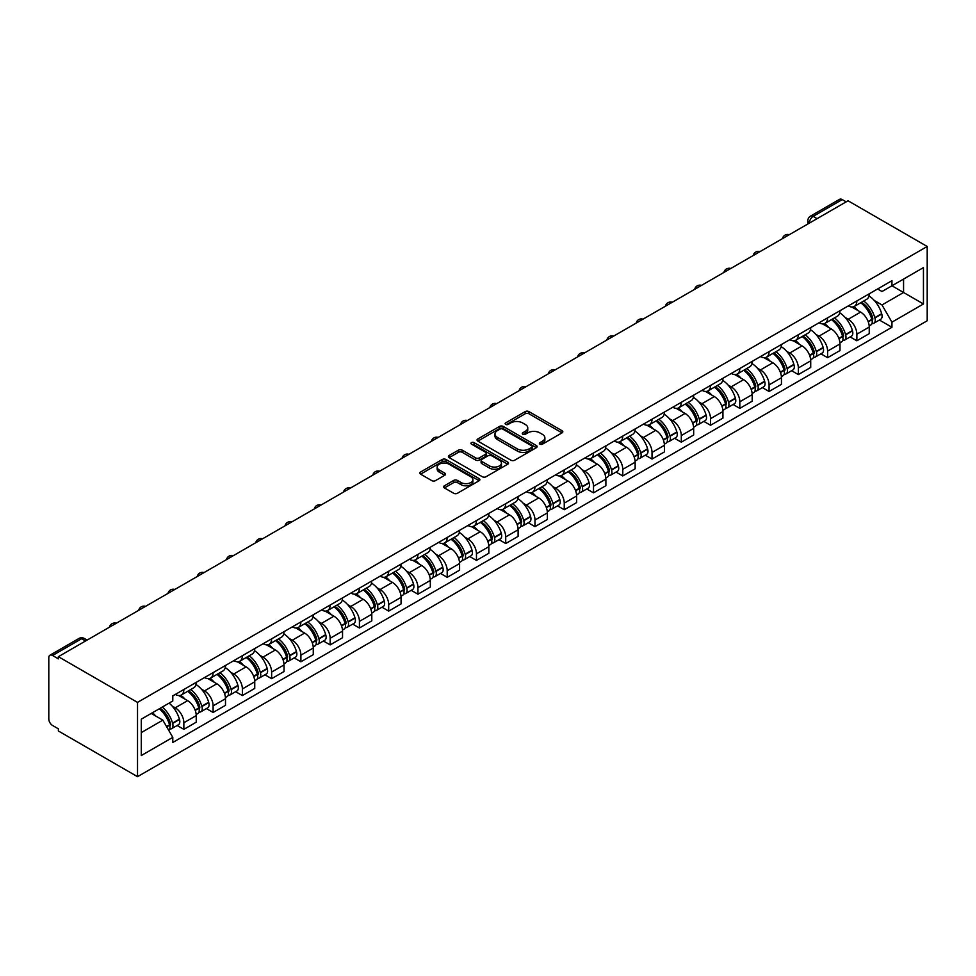<?xml version="1.0" encoding="UTF-8"?>
<svg xmlns="http://www.w3.org/2000/svg" width="976" height="976" viewBox="0 0 976 976"><rect width="100%" height="100%" fill="white"/><g stroke="black" fill="none" stroke-linecap="round" stroke-linejoin="round"><path stroke-width="1.46" d="M539.911 444.141A1.818 1.049 0 0 0 542.497 444.141L562.054 432.844A2.599 1.501 0 0 0 562.823 431.782A2.599 1.501 0 0 0 562.054 430.721L528.919 411.591A2.599 1.501 0 0 0 525.234 411.591L505.666 422.876A1.818 1.049 0 0 0 505.141 423.621A1.818 1.049 0 0 0 505.666 424.365A1.818 1.049 0 0 0 508.252 424.365L510.777 422.913A8.333 4.807 0 0 1 522.563 422.913L525.32 424.499A8.333 4.807 0 0 1 527.76 427.903A8.333 4.807 0 0 1 525.32 431.307L522.794 432.771A1.818 1.049 0 0 0 522.258 433.515A1.818 1.049 0 0 0 522.794 434.259A1.818 1.049 0 0 0 525.369 434.259L527.906 432.795A8.333 4.807 0 0 1 539.691 432.795L542.449 434.393A8.333 4.807 0 0 1 544.889 437.785A8.333 4.807 0 0 1 542.449 441.189L539.911 442.653A1.818 1.049 0 0 0 539.386 443.397A1.818 1.049 0 0 0 539.911 444.141L539.911 442.653M444.409 485.78A2.599 1.501 0 0 0 443.641 486.841A2.599 1.501 0 0 0 444.409 487.915L453.706 493.283A2.599 1.501 0 0 0 457.39 493.283L479.118 480.729A2.599 1.501 0 0 0 479.875 479.667A2.599 1.501 0 0 0 479.118 478.606L445.971 459.476A2.599 1.501 0 0 0 442.287 459.476L420.558 472.018A2.599 1.501 0 0 0 419.802 473.079A2.599 1.501 0 0 0 420.558 474.141L431.795 480.631A2.599 1.501 0 0 0 435.479 480.631L444.775 475.263A2.599 1.501 0 0 0 445.532 474.202A2.599 1.501 0 0 0 444.775 473.128L439.2 469.92A6.966 4.026 0 0 1 437.163 467.077A6.966 4.026 0 0 1 441.469 463.356A6.966 4.026 0 0 1 449.058 464.234L470.871 476.825A6.966 4.026 0 0 1 472.909 479.667A6.966 4.026 0 0 1 468.614 483.388A6.966 4.026 0 0 1 461.026 482.51L457.39 480.412A2.599 1.501 0 0 0 453.706 480.412L444.409 485.78L444.409 487.915M137.518 702.391L58.365 656.689L848.046 200.775L927.2 246.477L137.518 702.391L137.518 776.676L927.2 320.762L927.2 246.477M510.96 460.221A2.599 1.501 0 0 0 514.645 460.221L536.373 447.679A2.599 1.501 0 0 0 537.129 446.618A2.599 1.501 0 0 0 536.373 445.544L503.226 426.414A2.599 1.501 0 0 0 499.553 426.414L477.825 438.956A2.599 1.501 0 0 0 477.057 440.017A2.599 1.501 0 0 0 477.825 441.079L510.96 460.221M472.201 444.531A1.818 1.049 0 0 1 474.055 444.788L474.055 442.628L507.74 462.075A2.599 1.501 0 0 1 508.508 463.136A2.599 1.501 0 0 1 507.74 464.21L486.011 476.752A2.599 1.501 0 0 1 482.339 476.752L449.192 457.61L458.488 452.291L458.488 450.119L449.192 455.487A2.599 1.501 0 0 0 448.435 456.548A2.599 1.501 0 0 0 449.192 457.61L449.192 455.487M458.488 452.291A2.599 1.501 0 0 1 462.173 452.291L462.173 450.119A2.599 1.501 0 0 0 458.488 450.119M462.173 450.119L475.617 457.878A2.599 1.501 0 0 0 479.301 457.878L485.462 454.316A2.599 1.501 0 0 0 486.231 453.254A2.599 1.501 0 0 0 485.462 452.193L471.469 444.117A1.818 1.049 0 0 1 470.932 443.372A1.818 1.049 0 0 1 472.067 442.396A1.818 1.049 0 0 1 474.055 442.628M58.365 656.689L58.365 658.861L52.545 655.494A5.307 3.062 -120 0 0 49.898 655.238A5.307 3.062 -120 0 0 48.8 657.665L48.8 718.958A5.307 3.062 -120 0 0 52.545 725.461L58.365 728.816L58.365 730.975L137.518 776.676M817.095 218.636L813.154 216.367A5.307 3.062 60 0 0 810.507 216.111L839.58 199.324A5.307 3.062 60 0 1 842.227 199.58L813.154 216.367A5.307 3.062 120 0 0 809.409 222.87L809.409 223.077M846.168 201.861L842.227 199.58M856.855 300.95A12.2 7.039 60 0 1 854.329 306.427L866.712 299.278A12.2 7.039 -120 0 0 869.238 293.8M845.106 317.444L848.229 319.25A12.2 7.039 60 0 1 856.855 334.195L869.238 327.045A12.2 7.039 -120 0 0 860.612 312.1L851.755 306.989M869.238 327.045L869.238 333.646L856.855 340.795L850.145 336.927M854.329 306.427A12.2 7.039 60 0 1 848.327 305.878M856.855 334.195L856.855 340.795M827.599 317.834A12.2 7.039 60 0 1 825.074 323.312L837.457 316.175A12.2 7.039 -120 0 0 839.982 310.697M820.889 353.812L827.599 357.692L839.982 350.543L839.982 343.942A12.2 7.039 -120 0 0 831.345 328.997L822.487 323.873M825.074 323.312A12.2 7.039 60 0 1 819.059 322.763M815.851 334.341L818.974 336.147A12.2 7.039 60 0 1 827.599 351.092L827.599 357.692M798.331 334.731A12.2 7.039 60 0 1 795.806 340.209L808.189 333.06A12.2 7.039 -120 0 0 810.714 327.582M791.621 370.709L798.344 374.589L810.714 367.44L810.714 360.827A12.2 7.039 -120 0 0 802.089 345.882L793.232 340.77M795.806 340.209A12.2 7.039 60 0 1 789.804 339.66M786.583 351.238L789.706 353.031A12.2 7.039 60 0 1 798.344 367.976L798.344 374.589M769.076 351.628A12.2 7.039 60 0 1 766.55 357.106L778.933 349.957A12.2 7.039 -120 0 0 781.459 344.479M762.366 387.606L769.076 391.474L781.459 384.337L781.459 377.724A12.2 7.039 -120 0 0 772.833 362.779L763.964 357.667M766.55 357.106A12.2 7.039 60 0 1 760.548 356.557M757.327 368.123L760.45 369.928A12.2 7.039 60 0 1 769.076 384.873L769.076 391.474M739.82 368.525A12.2 7.039 60 0 1 737.283 374.003L749.666 366.854A12.2 7.039 -120 0 0 752.191 361.376M733.098 404.503L739.82 408.371L752.191 401.221L752.191 394.621A12.2 7.039 -120 0 0 743.566 379.676L734.708 374.564M737.283 374.003A12.2 7.039 60 0 1 731.28 373.442M728.072 385.02L731.183 386.825A12.2 7.039 60 0 1 739.82 401.77L739.82 408.371M710.552 385.41A12.2 7.039 60 0 1 708.027 390.888L720.41 383.739A12.2 7.039 -120 0 0 722.935 378.273M703.842 421.388L710.552 425.268L722.935 418.118L722.935 411.518A12.2 7.039 -120 0 0 714.31 396.573L705.441 391.449M708.027 390.888A12.2 7.039 60 0 1 702.025 390.339M698.804 401.917L701.927 403.722A12.2 7.039 60 0 1 710.552 418.655L710.552 425.268M681.297 402.307A12.2 7.039 60 0 1 678.771 407.785L691.142 400.636A12.2 7.039 -120 0 0 693.668 395.158M674.575 438.285L681.297 442.165L693.668 435.015L693.668 428.403A12.2 7.039 -120 0 0 685.042 413.458L676.185 408.346M678.771 407.785A12.2 7.039 60 0 1 672.757 407.236M669.548 418.814L672.659 420.607A12.2 7.039 60 0 1 681.297 435.552L681.297 442.165M652.029 419.204A12.2 7.039 60 0 1 649.504 424.682L661.887 417.533A12.2 7.039 -120 0 0 664.412 412.055M645.319 455.182L652.029 459.049L664.412 451.912L664.412 445.3A12.2 7.039 -120 0 0 655.787 430.355L646.917 425.243M649.504 424.682A12.2 7.039 60 0 1 643.501 424.133M640.28 435.699L643.404 437.504A12.2 7.039 60 0 1 652.029 452.449L652.029 459.049M622.773 436.101A12.2 7.039 60 0 1 620.248 441.579L632.619 434.43A12.2 7.039 -120 0 0 635.144 428.952M616.051 472.067L622.773 475.946L635.144 468.797L635.144 462.197A12.2 7.039 -120 0 0 626.519 447.252L617.662 442.14M620.248 441.579A12.2 7.039 60 0 1 614.233 441.018M611.025 452.596L614.148 454.401A12.2 7.039 60 0 1 622.773 469.346L622.773 475.946M593.506 452.986A12.2 7.039 60 0 1 590.98 458.464L603.363 451.315A12.2 7.039 -120 0 0 605.889 445.837M586.796 488.964L593.506 492.843L605.889 485.694L605.889 479.094A12.2 7.039 -120 0 0 597.263 464.149L588.394 459.025M590.98 458.464A12.2 7.039 60 0 1 584.978 457.915M581.757 469.493L584.88 471.286A12.2 7.039 60 0 1 593.506 486.231L593.506 492.843M564.25 469.883A12.2 7.039 60 0 1 561.725 475.361L574.095 468.212A12.2 7.039 -120 0 0 576.633 462.734M557.54 505.861L564.25 509.74L576.633 502.591L576.633 495.979A12.2 7.039 -120 0 0 567.995 481.034L559.138 475.922M561.725 475.361A12.2 7.039 60 0 1 555.71 474.812M552.501 486.377L555.625 488.183A12.2 7.039 60 0 1 564.25 503.128L564.25 509.74M534.982 486.78A12.2 7.039 60 0 1 532.457 492.258L544.84 485.109A12.2 7.039 -120 0 0 547.365 479.631M528.272 522.758L534.982 526.625L547.365 519.488L547.365 512.876A12.2 7.039 -120 0 0 538.74 497.931L529.883 492.819M532.457 492.258A12.2 7.039 60 0 1 526.454 491.709M523.234 503.274L526.357 505.08A12.2 7.039 60 0 1 534.982 520.025L534.982 526.625M505.727 503.677A12.2 7.039 60 0 1 503.201 509.155L515.572 502.006A12.2 7.039 -120 0 0 518.11 496.528M499.017 539.643L505.727 543.522L518.11 536.373L518.11 529.773A12.2 7.039 -120 0 0 509.472 514.828L500.615 509.716M503.201 509.155A12.2 7.039 60 0 1 497.187 508.594M493.978 520.171L497.101 521.977A12.2 7.039 60 0 1 505.727 536.922L505.727 543.522M476.459 520.562A12.2 7.039 60 0 1 473.933 526.04L486.316 518.89A12.2 7.039 -120 0 0 488.842 513.413M469.749 556.54L476.459 560.419L488.842 553.27L488.842 546.67A12.2 7.039 -120 0 0 480.216 531.725L471.359 526.601M473.933 526.04A12.2 7.039 60 0 1 467.931 525.491M464.71 537.068L467.833 538.862A12.2 7.039 60 0 1 476.459 553.807L476.459 560.419M447.203 537.459A12.2 7.039 60 0 1 444.678 542.937L457.061 535.787A12.2 7.039 -120 0 0 459.586 530.31M440.493 573.437L447.203 577.316L459.586 570.167L459.586 563.555A12.2 7.039 -120 0 0 450.949 548.61L442.091 543.498M444.678 542.937A12.2 7.039 60 0 1 438.663 542.388M435.455 553.953L438.578 555.759A12.2 7.039 60 0 1 447.203 570.704L447.203 577.316M417.935 554.356A12.2 7.039 60 0 1 415.41 559.834L427.793 552.684A12.2 7.039 -120 0 0 430.318 547.207M411.225 590.334L417.948 594.201L430.318 587.064L430.318 580.452A12.2 7.039 -120 0 0 421.693 565.507L412.836 560.395M415.41 559.834A12.2 7.039 60 0 1 409.408 559.285M406.187 570.85L409.31 572.656A12.2 7.039 60 0 1 417.948 587.601L417.948 594.201M388.68 571.253A12.2 7.039 60 0 1 386.154 576.718L398.537 569.581A12.2 7.039 -120 0 0 401.063 564.104M381.97 607.218L388.68 611.098L401.063 603.949L401.063 597.349A12.2 7.039 -120 0 0 392.437 582.404L383.568 577.28M386.154 576.718A12.2 7.039 60 0 1 380.152 576.169M376.931 587.747L380.054 589.553A12.2 7.039 60 0 1 388.68 604.498L388.68 611.098M359.424 588.138A12.2 7.039 60 0 1 356.887 593.615L369.27 586.466A12.2 7.039 -120 0 0 371.795 580.988M352.702 624.115L359.424 627.995L371.795 620.846L371.795 614.246A12.2 7.039 -120 0 0 363.17 599.301L354.312 594.177M356.887 593.615A12.2 7.039 60 0 1 350.884 593.066M347.676 604.644L350.787 606.438A12.2 7.039 60 0 1 359.424 621.383L359.424 627.995M330.156 605.035A12.2 7.039 60 0 1 327.631 610.512L340.014 603.363A12.2 7.039 -120 0 0 342.539 597.885M323.446 641.012L330.156 644.892L342.539 637.743L342.539 631.13A12.2 7.039 -120 0 0 333.914 616.185L325.045 611.074M327.631 610.512A12.2 7.039 60 0 1 321.629 609.963M318.408 621.529L321.531 623.335A12.2 7.039 60 0 1 330.156 638.28L330.156 644.892M300.901 621.932A12.2 7.039 60 0 1 298.375 627.409L310.746 620.26A12.2 7.039 -120 0 0 313.272 614.782M294.179 657.909L300.901 661.777L313.272 654.628L313.272 648.027A12.2 7.039 -120 0 0 304.646 633.082L295.789 627.971M298.375 627.409A12.2 7.039 60 0 1 292.361 626.86M289.152 638.426L292.263 640.232A12.2 7.039 60 0 1 300.901 655.177L300.901 661.777M271.633 638.816A12.2 7.039 60 0 1 269.108 644.294L281.491 637.157A12.2 7.039 -120 0 0 284.016 631.679M264.923 674.794L271.633 678.674L284.016 671.525L284.016 664.924A12.2 7.039 -120 0 0 275.391 649.979L266.521 644.855M269.108 644.294A12.2 7.039 60 0 1 263.105 643.745M259.884 655.323L263.008 657.129A12.2 7.039 60 0 1 271.633 672.074L271.633 678.674M242.377 655.713A12.2 7.039 60 0 1 239.852 661.191L252.223 654.042A12.2 7.039 -120 0 0 254.748 648.564M235.655 691.691L242.377 695.571L254.748 688.422L254.748 681.809A12.2 7.039 -120 0 0 246.123 666.864L237.266 661.752M239.852 661.191A12.2 7.039 60 0 1 233.837 660.642M230.629 672.22L233.752 674.013A12.2 7.039 60 0 1 242.377 688.958L242.377 695.571M213.11 672.61A12.2 7.039 60 0 1 210.584 678.088L222.967 670.939A12.2 7.039 -120 0 0 225.493 665.461M206.4 708.588L213.11 712.468L225.493 705.319L225.493 698.706A12.2 7.039 -120 0 0 216.867 683.761L207.998 678.649M210.584 678.088A12.2 7.039 60 0 1 204.582 677.539M201.361 689.105L204.484 690.91A12.2 7.039 60 0 1 213.11 705.855L213.11 712.468M183.854 689.507A12.2 7.039 60 0 1 181.329 694.985L193.699 687.836A12.2 7.039 -120 0 0 196.237 682.358M177.144 725.485L183.854 729.353L196.237 722.203L196.237 715.603A12.2 7.039 -120 0 0 187.599 700.658L178.742 695.546M181.329 694.985A12.2 7.039 60 0 1 175.314 694.436M172.105 706.002L175.229 707.807A12.2 7.039 60 0 1 183.854 722.752L183.854 729.353M877.583 288.981L881.999 291.519L923.455 267.595L903.569 279.075L903.569 292.495L881.999 304.951L874.374 300.547M141.276 732.61L162.846 720.154L172.789 737.368L141.276 755.558L141.276 719.178L172.789 700.988L172.789 695.888L891.942 280.698L891.942 285.785L923.455 303.975L891.942 322.165L881.999 304.951M923.455 267.595L923.455 303.975M172.789 737.368L172.789 742.455L891.942 327.265L891.942 322.165M162.846 720.154L151.219 713.432M879.413 320.03L891.942 327.265M540.643 444.397L542.449 443.36A8.333 4.807 0 0 0 544.889 439.956L544.889 437.785M527.76 427.903L527.76 430.074A8.333 4.807 0 0 1 525.32 433.466L523.526 434.515M562.017 432.868L528.919 413.751A2.599 1.501 0 0 0 525.234 413.751L506.398 424.621M536.336 447.691L503.226 428.586A2.599 1.501 0 0 0 499.553 428.586L477.862 441.103M531.774 447.362A1.818 1.049 0 0 0 532.298 446.618A1.818 1.049 0 0 0 531.774 445.873L502.677 429.074A1.818 1.049 0 0 0 500.102 429.074L497.431 430.611A8.333 4.807 0 0 0 494.991 434.015A8.333 4.807 0 0 0 497.431 437.419L517.317 448.899A8.333 4.807 0 0 0 529.102 448.899L531.774 447.362L531.774 449.521A1.818 1.049 0 0 0 532.298 448.777L532.298 446.618M494.991 434.015L494.991 436.187A8.333 4.807 0 0 0 497.431 439.578L497.431 437.419M531.774 449.521L529.102 451.058A8.333 4.807 0 0 1 517.317 451.058L497.431 439.578M462.173 452.291L475.617 460.05A2.599 1.501 0 0 0 479.301 460.05L485.462 456.487A2.599 1.501 0 0 0 486.231 455.426L486.231 453.254M474.055 444.788L507.703 464.222M489.562 465.93A6.966 4.026 0 0 0 497.15 466.809A6.966 4.026 0 0 0 501.457 463.088A6.966 4.026 0 0 0 499.407 460.245L491.721 455.804A2.599 1.501 0 0 0 488.037 455.804L481.876 459.367A2.599 1.501 0 0 0 481.107 460.428A2.599 1.501 0 0 0 481.876 461.489L489.562 465.93L489.562 468.102A6.966 4.026 0 0 0 497.15 468.968A6.966 4.026 0 0 0 501.457 465.259L501.457 463.088M481.107 460.428L481.107 462.6A2.599 1.501 0 0 0 481.876 463.661L481.876 461.489M489.562 468.102L481.876 463.661M472.909 479.667L472.909 481.839A6.966 4.026 0 0 1 468.614 485.548A6.966 4.026 0 0 1 461.026 484.682L457.39 482.583A2.599 1.501 0 0 0 453.706 482.583L444.446 487.927M437.163 467.077L437.163 469.236A6.966 4.026 0 0 0 439.2 472.079L439.2 469.92M444.775 473.128L444.775 475.263L439.2 472.079M479.118 478.606L479.118 480.729L445.971 461.636A2.599 1.501 0 0 0 442.287 461.636L420.595 474.165M861.466 302.304A16.714 9.65 60 0 1 861.552 302.353A16.714 9.65 60 0 1 872.544 317.346L872.642 317.7A3.245 1.879 60 0 1 872.129 320.25A3.245 1.879 60 0 1 872.056 320.287M860.734 302.731A20.154 11.639 60 0 1 871.812 319.359L871.91 319.713A6.698 3.867 60 0 1 870.848 324.971L869.189 325.923M871.995 323.483A6.698 3.867 -120 0 0 873.849 323.239A6.698 3.867 -120 0 0 874.911 317.981L874.813 317.627A20.154 11.639 -120 0 0 863.736 300.998M868.982 295.935A20.154 11.639 60 0 1 881.657 313.674L881.755 314.028A6.698 3.867 60 0 1 880.706 319.286L873.849 323.239M853.854 306.659A20.154 11.639 60 0 1 858.063 310.636M867.871 310.661L870.446 312.149M832.199 319.201A16.714 9.65 60 0 1 832.284 319.25A16.714 9.65 60 0 1 843.288 334.243L843.386 334.585A3.245 1.879 60 0 1 842.874 337.147A3.245 1.879 60 0 1 842.8 337.184M831.479 319.616A20.154 11.639 60 0 1 842.556 336.256L842.654 336.598A6.698 3.867 60 0 1 841.593 341.856L839.933 342.82M842.739 340.38A6.698 3.867 -120 0 0 844.594 340.124A6.698 3.867 -120 0 0 845.655 334.866L845.558 334.524A20.154 11.639 -120 0 0 834.48 317.883M839.726 312.832A20.154 11.639 60 0 1 852.402 330.571L852.499 330.913A6.698 3.867 60 0 1 851.438 336.171L844.594 340.124M824.598 323.556A20.154 11.639 60 0 1 828.807 327.521M838.604 327.558L841.178 329.034M802.943 336.098A16.714 9.65 60 0 1 803.028 336.147A16.714 9.65 60 0 1 814.021 351.14L814.118 351.482A3.245 1.879 60 0 1 813.606 354.032A3.245 1.879 60 0 1 813.533 354.068M802.211 336.513A20.154 11.639 60 0 1 813.289 353.153L813.386 353.495A6.698 3.867 60 0 1 812.337 358.753L810.666 359.717M813.472 357.277A6.698 3.867 -120 0 0 815.338 357.021A6.698 3.867 -120 0 0 816.387 351.763L816.29 351.421A20.154 11.639 -120 0 0 805.212 334.78M810.47 329.729A20.154 11.639 60 0 1 823.134 347.468L823.232 347.81A6.698 3.867 60 0 1 822.182 353.068L815.338 357.021M795.33 340.441A20.154 11.639 60 0 1 799.551 344.418M809.348 344.443L811.922 345.931M773.687 352.983A16.714 9.65 60 0 1 773.761 353.031A16.714 9.65 60 0 1 784.765 368.037L784.863 368.379A3.245 1.879 60 0 1 784.35 370.929A3.245 1.879 60 0 1 784.277 370.965M772.955 353.41A20.154 11.639 60 0 1 784.033 370.038L784.131 370.392A6.698 3.867 60 0 1 783.069 375.65L781.41 376.614M784.216 374.162A6.698 3.867 -120 0 0 786.07 373.918A6.698 3.867 -120 0 0 787.132 368.66L787.034 368.306A20.154 11.639 -120 0 0 775.957 351.677M781.203 346.626A20.154 11.639 60 0 1 793.878 364.353L793.976 364.707A6.698 3.867 60 0 1 792.915 369.965L786.07 373.918M766.075 357.338A20.154 11.639 60 0 1 770.284 361.315M780.092 361.34L782.654 362.828M744.42 369.88A16.714 9.65 60 0 1 744.505 369.928A16.714 9.65 60 0 1 755.497 384.922L755.595 385.276A3.245 1.879 60 0 1 755.082 387.826A3.245 1.879 60 0 1 755.009 387.862M743.688 370.307A20.154 11.639 60 0 1 754.765 386.935L754.863 387.289A6.698 3.867 60 0 1 753.814 392.547L752.142 393.499M754.96 391.059A6.698 3.867 -120 0 0 756.815 390.815A6.698 3.867 -120 0 0 757.864 385.544L757.766 385.203A20.154 11.639 -120 0 0 746.689 368.574M751.947 363.511A20.154 11.639 60 0 1 764.611 381.25L764.72 381.604A6.698 3.867 60 0 1 763.659 386.862L756.815 390.815M736.819 374.235A20.154 11.639 60 0 1 741.028 378.212M750.825 378.237L753.399 379.713M715.164 386.777A16.714 9.65 60 0 1 715.249 386.825A16.714 9.65 60 0 1 726.242 401.819L726.339 402.161A3.245 1.879 60 0 1 725.827 404.723A3.245 1.879 60 0 1 725.754 404.759M714.432 387.191A20.154 11.639 60 0 1 725.51 403.832L725.607 404.174A6.698 3.867 60 0 1 724.546 409.432L722.887 410.396M725.693 407.956A6.698 3.867 -120 0 0 727.547 407.7A6.698 3.867 -120 0 0 728.608 402.441L728.511 402.1A20.154 11.639 -120 0 0 717.433 385.459M722.679 380.408A20.154 11.639 60 0 1 735.355 398.147L735.453 398.489A6.698 3.867 60 0 1 734.391 403.747L727.547 407.7M707.551 391.132A20.154 11.639 60 0 1 711.76 395.097M721.569 395.134L724.131 396.61M685.896 403.674A16.714 9.65 60 0 1 685.982 403.722A16.714 9.65 60 0 1 696.974 418.716L697.071 419.058A3.245 1.879 60 0 1 696.559 421.608A3.245 1.879 60 0 1 696.486 421.644M685.164 404.088A20.154 11.639 60 0 1 696.242 420.729L696.339 421.071A6.698 3.867 60 0 1 695.29 426.329L693.619 427.293M696.437 424.853A6.698 3.867 -120 0 0 698.291 424.597A6.698 3.867 -120 0 0 699.341 419.338L699.243 418.997A20.154 11.639 -120 0 0 688.165 402.356M693.424 397.305A20.154 11.639 60 0 1 706.099 415.044L706.197 415.386A6.698 3.867 60 0 1 705.136 420.644L698.291 424.597M678.296 408.017A20.154 11.639 60 0 1 682.505 411.994M692.301 412.018L694.875 413.507M656.641 420.558A16.714 9.65 60 0 1 656.726 420.607A16.714 9.65 60 0 1 667.718 435.601L667.816 435.955A3.245 1.879 60 0 1 667.303 438.505A3.245 1.879 60 0 1 667.23 438.541M655.909 420.985A20.154 11.639 60 0 1 666.986 437.614L667.084 437.968A6.698 3.867 60 0 1 666.022 443.226L664.363 444.19M667.169 441.738A6.698 3.867 -120 0 0 669.024 441.494A6.698 3.867 -120 0 0 670.085 436.235L669.987 435.882A20.154 11.639 -120 0 0 658.91 419.253M664.156 414.202A20.154 11.639 60 0 1 676.832 431.929L676.929 432.283A6.698 3.867 60 0 1 675.868 437.541L669.024 441.494M649.028 424.914A20.154 11.639 60 0 1 653.237 428.891M663.046 428.915L665.608 430.404M627.373 437.455A16.714 9.65 60 0 1 627.458 437.504A16.714 9.65 60 0 1 638.45 452.498L638.56 452.852A3.245 1.879 60 0 1 638.036 455.402A3.245 1.879 60 0 1 637.962 455.438M626.641 437.882A20.154 11.639 60 0 1 637.718 454.511L637.828 454.853A6.698 3.867 60 0 1 636.767 460.123L635.095 461.075M637.914 458.635A6.698 3.867 -120 0 0 639.768 458.391A6.698 3.867 -120 0 0 640.829 453.12L640.72 452.779A20.154 11.639 -120 0 0 629.642 436.15M634.9 431.087A20.154 11.639 60 0 1 647.576 448.826L647.674 449.167A6.698 3.867 60 0 1 646.612 454.438L639.768 458.391M619.772 441.811A20.154 11.639 60 0 1 623.981 445.788M633.778 445.812L636.352 447.289M598.117 454.352A16.714 9.65 60 0 1 598.203 454.401A16.714 9.65 60 0 1 609.195 469.395L609.292 469.737A3.245 1.879 60 0 1 608.78 472.286A3.245 1.879 60 0 1 608.707 472.335M597.385 454.767A20.154 11.639 60 0 1 608.463 471.408L608.56 471.75A6.698 3.867 60 0 1 607.499 477.008L605.84 477.972M608.646 475.532A6.698 3.867 -120 0 0 610.5 475.275A6.698 3.867 -120 0 0 611.562 470.017L611.464 469.676A20.154 11.639 -120 0 0 600.386 453.035M605.632 447.984A20.154 11.639 60 0 1 618.308 465.723L618.406 466.064A6.698 3.867 60 0 1 617.357 471.323L610.5 475.275M590.504 458.708A20.154 11.639 60 0 1 594.713 462.673M604.522 462.709L607.084 464.186M568.849 471.249A16.714 9.65 60 0 1 568.935 471.286A16.714 9.65 60 0 1 579.939 486.292L580.037 486.634A3.245 1.879 60 0 1 579.524 489.183A3.245 1.879 60 0 1 579.451 489.22M568.117 471.664A20.154 11.639 60 0 1 579.207 488.305L579.305 488.647A6.698 3.867 60 0 1 578.243 493.905L576.572 494.869M579.39 492.429A6.698 3.867 -120 0 0 581.245 492.172A6.698 3.867 -120 0 0 582.306 486.914L582.208 486.573A20.154 11.639 -120 0 0 571.119 469.932M576.377 464.881A20.154 11.639 60 0 1 589.053 482.62L589.15 482.961A6.698 3.867 60 0 1 588.089 488.22L581.245 492.172M561.249 475.593A20.154 11.639 60 0 1 565.458 479.57M575.254 479.594L577.829 481.083M539.594 488.134A16.714 9.65 60 0 1 539.679 488.183A16.714 9.65 60 0 1 550.671 503.177L550.769 503.531A3.245 1.879 60 0 1 550.257 506.08A3.245 1.879 60 0 1 550.183 506.117M538.862 488.561A20.154 11.639 60 0 1 549.939 505.19L550.037 505.544A6.698 3.867 60 0 1 548.976 510.802L547.316 511.766M550.122 509.313A6.698 3.867 -120 0 0 551.977 509.069A6.698 3.867 -120 0 0 553.038 503.811L552.941 503.457A20.154 11.639 -120 0 0 541.863 486.829M547.109 481.778A20.154 11.639 60 0 1 559.785 499.505L559.882 499.858A6.698 3.867 60 0 1 558.833 505.117L551.977 509.069M531.981 492.49A20.154 11.639 60 0 1 536.19 496.467M545.999 496.491L548.573 497.98M510.326 505.031A16.714 9.65 60 0 1 510.411 505.08A16.714 9.65 60 0 1 521.416 520.074L521.513 520.428A3.245 1.879 60 0 1 521.001 522.977A3.245 1.879 60 0 1 520.928 523.014M509.594 505.458A20.154 11.639 60 0 1 520.684 522.087L520.781 522.428A6.698 3.867 60 0 1 519.72 527.699L518.049 528.65M520.867 526.21A6.698 3.867 -120 0 0 522.721 525.954A6.698 3.867 -120 0 0 523.783 520.696L523.685 520.354A20.154 11.639 -120 0 0 512.595 503.726M517.853 498.663A20.154 11.639 60 0 1 530.529 516.402L530.627 516.743A6.698 3.867 60 0 1 529.565 522.001L522.721 525.954M502.725 509.387A20.154 11.639 60 0 1 506.934 513.352M516.731 513.388L519.305 514.864M481.07 521.928A16.714 9.65 60 0 1 481.156 521.977A16.714 9.65 60 0 1 492.148 536.971L492.246 537.312A3.245 1.879 60 0 1 491.733 539.862A3.245 1.879 60 0 1 491.66 539.911M480.338 522.343A20.154 11.639 60 0 1 491.416 538.984L491.514 539.325A6.698 3.867 60 0 1 490.452 544.584L488.793 545.547M491.599 543.107A6.698 3.867 -120 0 0 493.453 542.851A6.698 3.867 -120 0 0 494.515 537.593L494.417 537.251A20.154 11.639 -120 0 0 483.34 520.611M488.586 515.56A20.154 11.639 60 0 1 501.261 533.299L501.359 533.64A6.698 3.867 60 0 1 500.31 538.898L493.453 542.851M473.458 526.271A20.154 11.639 60 0 1 477.667 530.249M487.475 530.285L490.05 531.761M451.803 538.813A16.714 9.65 60 0 1 451.888 538.862A16.714 9.65 60 0 1 462.892 553.868L462.99 554.209A3.245 1.879 60 0 1 462.478 556.759A3.245 1.879 60 0 1 462.404 556.796M451.083 539.24A20.154 11.639 60 0 1 462.16 555.881L462.258 556.222A6.698 3.867 60 0 1 461.197 561.481L459.537 562.444M462.343 560.004A6.698 3.867 -120 0 0 464.198 559.748A6.698 3.867 -120 0 0 465.259 554.49L465.162 554.136A20.154 11.639 -120 0 0 454.084 537.508M459.33 532.457A20.154 11.639 60 0 1 472.006 550.196L472.103 550.537A6.698 3.867 60 0 1 471.042 555.795L464.198 559.748M444.202 543.168A20.154 11.639 60 0 1 448.411 547.146M458.208 547.17L460.782 548.658M422.547 555.71A16.714 9.65 60 0 1 422.632 555.759A16.714 9.65 60 0 1 433.625 570.753L433.722 571.106A3.245 1.879 60 0 1 433.21 573.656A3.245 1.879 60 0 1 433.137 573.693M421.815 556.137A20.154 11.639 60 0 1 432.893 572.766L432.99 573.119A6.698 3.867 60 0 1 431.941 578.378L430.27 579.341M433.076 576.889A6.698 3.867 -120 0 0 434.942 576.645A6.698 3.867 -120 0 0 435.991 571.387L435.894 571.033A20.154 11.639 -120 0 0 424.816 554.405M430.062 549.342A20.154 11.639 60 0 1 442.738 567.08L442.836 567.434A6.698 3.867 60 0 1 441.786 572.692L434.942 576.645M414.934 560.065A20.154 11.639 60 0 1 419.155 564.043M428.952 564.067L431.526 565.555M393.291 572.607A16.714 9.65 60 0 1 393.365 572.656A16.714 9.65 60 0 1 404.369 587.65L404.467 588.003A3.245 1.879 60 0 1 403.954 590.553A3.245 1.879 60 0 1 403.881 590.59M392.559 573.034A20.154 11.639 60 0 1 403.637 589.663L403.735 590.004A6.698 3.867 60 0 1 402.673 595.262L401.014 596.226M403.82 593.786A6.698 3.867 -120 0 0 405.674 593.53A6.698 3.867 -120 0 0 406.736 588.272L406.638 587.93A20.154 11.639 -120 0 0 395.561 571.302M400.807 566.239A20.154 11.639 60 0 1 413.482 583.977L413.58 584.319A6.698 3.867 60 0 1 412.519 589.577L405.674 593.53M385.679 576.962A20.154 11.639 60 0 1 389.888 580.927M399.696 580.964L402.258 582.44M364.024 589.504A16.714 9.65 60 0 1 364.109 589.553A16.714 9.65 60 0 1 375.101 604.547L375.199 604.888A3.245 1.879 60 0 1 374.686 607.438A3.245 1.879 60 0 1 374.613 607.487M363.292 589.919A20.154 11.639 60 0 1 374.369 606.56L374.467 606.901A6.698 3.867 60 0 1 373.418 612.159L371.746 613.123M374.564 610.683A6.698 3.867 -120 0 0 376.419 610.427A6.698 3.867 -120 0 0 377.468 605.169L377.37 604.827A20.154 11.639 -120 0 0 366.293 588.186M371.551 583.136A20.154 11.639 60 0 1 384.215 600.874L384.324 601.216A6.698 3.867 60 0 1 383.263 606.474L376.419 610.427M356.423 593.847A20.154 11.639 60 0 1 360.632 597.824M370.429 597.849L373.003 599.337M334.768 606.389A16.714 9.65 60 0 1 334.853 606.438A16.714 9.65 60 0 1 345.846 621.444L345.943 621.785A3.245 1.879 60 0 1 345.431 624.335A3.245 1.879 60 0 1 345.358 624.372M334.036 606.816A20.154 11.639 60 0 1 345.114 623.444L345.211 623.798A6.698 3.867 60 0 1 344.15 629.056L342.491 630.02M345.297 627.58A6.698 3.867 -120 0 0 347.151 627.324A6.698 3.867 -120 0 0 348.212 622.066L348.115 621.712A20.154 11.639 -120 0 0 337.037 605.083M342.283 600.033A20.154 11.639 60 0 1 354.959 617.759L355.057 618.113A6.698 3.867 60 0 1 353.995 623.371L347.151 627.324M327.155 610.744A20.154 11.639 60 0 1 331.364 614.721M341.173 614.746L343.735 616.234M305.5 623.286A16.714 9.65 60 0 1 305.586 623.335A16.714 9.65 60 0 1 316.578 638.328L316.675 638.682A3.245 1.879 60 0 1 316.163 641.232A3.245 1.879 60 0 1 316.09 641.269M304.768 623.713A20.154 11.639 60 0 1 315.846 640.341L315.943 640.695A6.698 3.867 60 0 1 314.894 645.953L313.223 646.917M316.041 644.465A6.698 3.867 -120 0 0 317.895 644.221A6.698 3.867 -120 0 0 318.945 638.963L318.847 638.609A20.154 11.639 -120 0 0 307.769 621.98M313.028 616.917A20.154 11.639 60 0 1 325.703 634.656L325.801 635.01A6.698 3.867 60 0 1 324.74 640.268L317.895 644.221M297.9 627.641A20.154 11.639 60 0 1 302.109 631.618M311.905 631.643L314.479 633.131M276.245 640.183A16.714 9.65 60 0 1 276.33 640.232A16.714 9.65 60 0 1 287.322 655.225L287.42 655.567A3.245 1.879 60 0 1 286.907 658.129A3.245 1.879 60 0 1 286.834 658.166M275.513 640.61A20.154 11.639 60 0 1 286.59 657.238L286.688 657.58A6.698 3.867 60 0 1 285.626 662.838L283.967 663.802M286.773 661.362A6.698 3.867 -120 0 0 288.628 661.106A6.698 3.867 -120 0 0 289.689 655.848L289.591 655.506A20.154 11.639 -120 0 0 278.514 638.865M283.76 633.814A20.154 11.639 60 0 1 296.436 651.553L296.533 651.895A6.698 3.867 60 0 1 295.472 657.153L288.628 661.106M268.632 644.538A20.154 11.639 60 0 1 272.841 648.503M282.65 648.54L285.212 650.016M246.977 657.08A16.714 9.65 60 0 1 247.062 657.129A16.714 9.65 60 0 1 258.054 672.122L258.164 672.464A3.245 1.879 60 0 1 257.64 675.014A3.245 1.879 60 0 1 257.566 675.063M246.245 657.495A20.154 11.639 60 0 1 257.322 674.135L257.432 674.477A6.698 3.867 60 0 1 256.371 679.735L254.699 680.699M257.518 678.259A6.698 3.867 -120 0 0 259.372 678.003A6.698 3.867 -120 0 0 260.433 672.745L260.324 672.403A20.154 11.639 -120 0 0 249.246 655.762M254.504 650.711A20.154 11.639 60 0 1 267.18 668.45L267.278 668.792A6.698 3.867 60 0 1 266.216 674.05L259.372 678.003M239.376 661.423A20.154 11.639 60 0 1 243.585 665.4M253.382 665.425L255.956 666.913M217.721 673.965A16.714 9.65 60 0 1 217.807 674.013A16.714 9.65 60 0 1 228.799 689.019L228.896 689.361A3.245 1.879 60 0 1 228.384 691.911A3.245 1.879 60 0 1 228.311 691.947M216.989 674.392A20.154 11.639 60 0 1 228.067 691.02L228.164 691.374A6.698 3.867 60 0 1 227.103 696.632L225.444 697.596M228.25 695.144A6.698 3.867 -120 0 0 230.104 694.9A6.698 3.867 -120 0 0 231.166 689.642L231.068 689.288A20.154 11.639 -120 0 0 219.99 672.659M225.236 667.608A20.154 11.639 60 0 1 237.912 685.335L238.01 685.689A6.698 3.867 60 0 1 236.948 690.947L230.104 694.9M210.108 678.32A20.154 11.639 60 0 1 214.317 682.297M224.126 682.322L226.688 683.81M188.453 690.862A16.714 9.65 60 0 1 188.539 690.91A16.714 9.65 60 0 1 199.543 705.904L199.641 706.258A3.245 1.879 60 0 1 199.128 708.808A3.245 1.879 60 0 1 199.055 708.844M187.721 691.289A20.154 11.639 60 0 1 198.799 707.917L198.909 708.271A6.698 3.867 60 0 1 197.847 713.529L196.176 714.481M198.994 712.041A6.698 3.867 -120 0 0 200.849 711.797A6.698 3.867 -120 0 0 201.91 706.539L201.8 706.185A20.154 11.639 -120 0 0 190.723 689.556M195.981 684.493A20.154 11.639 60 0 1 208.657 702.232L208.754 702.586A6.698 3.867 60 0 1 207.693 707.844L200.849 711.797M180.853 695.217A20.154 11.639 60 0 1 185.062 699.194M194.858 699.219L197.433 700.707M160.101 708.308A16.714 9.65 60 0 1 170.275 722.801L170.373 723.143A3.245 1.879 60 0 1 169.861 725.705A3.245 1.879 60 0 1 169.787 725.741M159.247 708.796A20.154 11.639 60 0 1 169.543 724.814L169.641 725.156A6.698 3.867 60 0 1 168.726 730.329M169.726 728.938A6.698 3.867 -120 0 0 171.581 728.682A6.698 3.867 -120 0 0 172.642 723.423L172.545 723.082A20.154 11.639 -120 0 0 162.248 707.063M169.092 703.11A20.154 11.639 60 0 1 179.389 719.129L179.486 719.471A6.698 3.867 60 0 1 178.437 724.729L171.581 728.682M152.402 712.748A20.154 11.639 60 0 1 155.794 716.079M165.603 716.116L168.177 717.592M809.592 222.979L809.409 222.87A5.307 3.062 0 0 1 807.847 220.698L807.847 223.98M213.11 705.855L225.493 698.706M242.377 688.958L254.748 681.809M271.633 672.074L284.016 664.924M300.901 655.177L313.272 648.027M330.156 638.28L342.539 631.13M359.424 621.383L371.795 614.246M388.68 604.498L401.063 597.349M417.948 587.601L430.318 580.452M447.203 570.704L459.586 563.555M476.459 553.807L488.842 546.67M505.727 536.922L518.11 529.773M534.982 520.025L547.365 512.876M564.25 503.128L576.633 495.979M593.506 486.231L605.889 479.094M622.773 469.346L635.144 462.197M652.029 452.449L664.412 445.3M681.297 435.552L693.668 428.403M710.552 418.655L722.935 411.518M739.82 401.77L752.191 394.621M769.076 384.873L781.459 377.724M798.344 367.976L810.714 360.827M827.599 351.092L839.982 343.942M183.854 722.752L196.237 715.603M175.229 707.807L187.599 700.658M204.484 690.91L216.867 683.761M233.752 674.013L246.123 666.864M263.008 657.129L275.391 649.979M292.263 640.232L304.646 633.082M321.531 623.335L333.914 616.185M350.787 606.438L363.17 599.301M380.054 589.553L392.437 582.404M409.31 572.656L421.693 565.507M438.578 555.759L450.949 548.61M467.833 538.862L480.216 531.725M497.101 521.977L509.472 514.828M526.357 505.08L538.74 497.931M555.625 488.183L567.995 481.034M584.88 471.286L597.263 464.149M614.148 454.401L626.519 447.252M643.404 437.504L655.787 430.355M672.659 420.607L685.042 413.458M701.927 403.722L714.31 396.573M731.183 386.825L743.566 379.676M760.45 369.928L772.833 362.779M789.706 353.031L802.089 345.882M818.974 336.147L831.345 328.997M848.229 319.25L860.612 312.1M788.815 234.972A5.307 3.062 120 0 0 786.473 236.326M759.56 251.857A5.307 3.062 120 0 0 757.217 253.211M730.292 268.754A5.307 3.062 120 0 0 727.95 270.108M701.036 285.651A5.307 3.062 120 0 0 698.694 287.005M671.769 302.548A5.307 3.062 120 0 0 669.426 303.89M642.513 319.433A5.307 3.062 120 0 0 640.171 320.787M613.245 336.33A5.307 3.062 120 0 0 610.903 337.684M583.99 353.227A5.307 3.062 120 0 0 581.647 354.581M554.722 370.124A5.307 3.062 120 0 0 552.379 371.466M525.466 387.008A5.307 3.062 120 0 0 523.124 388.363M496.211 403.905A5.307 3.062 120 0 0 493.868 405.26M466.943 420.802A5.307 3.062 120 0 0 464.6 422.157M437.687 437.699A5.307 3.062 120 0 0 435.345 439.041M408.419 454.584A5.307 3.062 120 0 0 406.077 455.938M379.164 471.481A5.307 3.062 120 0 0 376.821 472.835M349.896 488.378A5.307 3.062 120 0 0 347.554 489.732M320.64 505.263A5.307 3.062 120 0 0 318.298 506.617M291.373 522.16A5.307 3.062 120 0 0 289.03 523.514M262.117 539.057A5.307 3.062 120 0 0 259.775 540.411M232.849 555.954A5.307 3.062 120 0 0 230.507 557.308M203.594 572.839A5.307 3.062 120 0 0 201.251 574.193M174.326 589.736A5.307 3.062 120 0 0 171.983 591.09M145.07 606.633A5.307 3.062 120 0 0 142.728 607.987M115.815 623.53A5.307 3.062 120 0 0 113.472 624.884M85.559 640.988L81.63 638.719L52.545 655.494M87.12 640.085L84.278 638.45A5.307 3.062 120 0 0 81.63 638.719A5.307 3.062 60 0 0 78.971 638.45L49.898 655.238M542.449 443.36L542.449 441.189M522.794 434.259L522.794 432.771M525.32 433.466L525.32 431.307M505.666 424.365L505.666 422.876M525.234 413.751L525.234 411.591M528.919 413.751L528.919 411.591M562.054 432.844L562.054 430.721M477.825 441.079L477.825 438.956M499.553 428.586L499.553 426.414M503.226 428.586L503.226 426.414M536.373 447.679L536.373 445.544M517.317 451.058L517.317 448.899M529.102 451.058L529.102 448.899M475.617 460.05L475.617 457.878M479.301 460.05L479.301 457.878M485.462 456.487L485.462 454.316M507.74 464.21L507.74 462.075M453.706 482.583L453.706 480.412M457.39 482.583L457.39 480.412M461.026 484.682L461.026 482.51M420.558 474.141L420.558 472.018M442.287 461.636L442.287 459.476M445.971 461.636L445.971 459.476M868.25 321.824L871.91 319.713M874.911 317.981L881.755 314.028M874.813 317.627L881.657 313.674M868.128 321.494L872.8 318.762M838.982 338.721L842.654 336.598M845.655 334.866L852.499 330.913M845.558 334.524L852.402 330.571M838.86 338.391L843.545 335.659M809.726 355.618L813.386 353.495M816.387 351.763L823.232 347.81M816.29 351.421L823.134 347.468M809.604 355.276L814.277 352.543M780.458 372.503L784.131 370.392M787.132 368.66L793.976 364.707M787.034 368.306L793.878 364.353M780.336 372.173L785.021 369.44M751.203 389.4L754.863 387.289M757.864 385.544L764.72 381.604M757.766 385.203L764.611 381.25M751.081 389.07L755.753 386.337M721.935 406.297L725.607 404.174M728.608 402.441L735.453 398.489M728.511 402.1L735.355 398.147M725.497 403.808L726.498 403.234M721.813 405.967L725.51 403.832M692.679 423.194L696.339 421.071M699.341 419.338L706.197 415.386M699.243 418.997L706.099 415.044M692.557 422.852L697.242 420.119M663.412 440.078L667.084 437.968M670.085 436.235L676.929 432.283M669.987 435.882L676.832 431.929M663.29 439.749L667.974 437.016M634.156 456.975L637.828 454.853M640.829 453.12L647.674 449.167M640.72 452.779L647.576 448.826M634.034 456.646L638.719 453.913M604.888 473.872L608.56 471.75M611.562 470.017L618.406 466.064M611.464 469.676L618.308 465.723M604.766 473.543L609.451 470.81M575.633 490.769L579.305 488.647M582.306 486.914L589.15 482.961M582.208 486.573L589.053 482.62M579.195 488.268L580.195 487.695M575.511 490.428L579.207 488.305M546.377 507.654L550.037 505.544M553.038 503.811L559.882 499.858M552.941 503.457L559.785 499.505M549.927 505.165L550.928 504.592M546.243 507.325L549.939 505.19M517.109 524.551L520.781 522.428M523.783 520.696L530.627 516.743M523.685 520.354L530.529 516.402M520.672 522.062L521.672 521.489M516.987 524.222L520.684 522.087M487.854 541.448L491.514 539.325M494.515 537.593L501.359 533.64M494.417 537.251L501.261 533.299M491.416 538.959L492.404 538.386M487.732 541.107L491.416 538.984M458.586 558.333L462.258 556.222M465.259 554.49L472.103 550.537M465.162 554.136L472.006 550.196M462.148 555.844L463.149 555.271M458.464 558.004L462.16 555.881M429.33 575.23L432.99 573.119M435.991 571.387L442.836 567.434M435.894 571.033L442.738 567.08M432.893 572.741L433.881 572.168M429.208 574.901L432.893 572.766M400.062 592.127L403.735 590.004M406.736 588.272L413.58 584.319M406.638 587.93L413.482 583.977M403.625 589.638L404.625 589.065M399.94 591.798L403.637 589.663M370.807 609.024L374.467 606.901M377.468 605.169L384.324 601.216M377.37 604.827L384.215 600.874M374.369 606.535L375.357 605.95M370.685 608.682L374.369 606.56M341.539 625.909L345.211 623.798M348.212 622.066L355.057 618.113M348.115 621.712L354.959 617.759M345.101 623.42L346.102 622.847M341.417 625.579L345.114 623.444M312.283 642.806L315.943 640.695M318.945 638.963L325.801 635.01M318.847 638.609L325.703 634.656M312.161 642.476L316.846 639.744M283.016 659.703L286.688 657.58M289.689 655.848L296.533 651.895M289.591 655.506L296.436 651.553M282.894 659.373L287.578 656.641M253.76 676.6L257.432 674.477M260.433 672.745L267.278 668.792M260.324 672.403L267.18 668.45M253.638 676.258L258.323 673.525M224.492 693.485L228.164 691.374M231.166 689.642L238.01 685.689M231.068 689.288L237.912 685.335M224.37 693.155L229.055 690.422M195.237 710.382L198.909 708.271M201.91 706.539L208.754 702.586M201.8 706.185L208.657 702.232M195.115 710.052L199.799 707.319M166.713 726.852L169.641 725.156M172.642 723.423L179.486 719.471M172.545 723.082L179.389 719.129M166.542 726.547L170.532 724.216M789.267 234.704A5.307 5.307 0 0 0 782.459 238.632M760.011 251.601A5.307 5.307 0 0 0 753.204 255.529M730.743 268.498A5.307 5.307 0 0 0 723.936 272.426M701.488 285.395A5.307 5.307 0 0 0 694.68 289.323M672.22 302.279A5.307 5.307 0 0 0 665.412 306.208M642.964 319.176A5.307 5.307 0 0 0 636.157 323.105M613.697 336.073A5.307 5.307 0 0 0 606.889 340.002M584.441 352.97A5.307 5.307 0 0 0 577.633 356.899M555.173 369.855A5.307 5.307 0 0 0 548.366 373.784M525.918 386.752A5.307 5.307 0 0 0 519.11 390.681M496.65 403.649A5.307 5.307 0 0 0 489.854 407.578M467.394 420.534A5.307 5.307 0 0 0 460.587 424.475M438.139 437.431A5.307 5.307 0 0 0 431.331 441.359M408.871 454.328A5.307 5.307 0 0 0 402.063 458.256M379.615 471.225A5.307 5.307 0 0 0 372.808 475.153M350.347 488.11A5.307 5.307 0 0 0 343.54 492.05M321.092 505.007A5.307 5.307 0 0 0 314.284 508.935M291.824 521.904A5.307 5.307 0 0 0 285.016 525.832M262.568 538.801A5.307 5.307 0 0 0 255.761 542.729M233.301 555.686A5.307 5.307 0 0 0 226.493 559.626M204.045 572.583A5.307 5.307 0 0 0 197.237 576.511M174.777 589.48A5.307 5.307 0 0 0 167.97 593.408M145.522 606.377A5.307 5.307 0 0 0 138.714 610.305M116.254 623.261A5.307 5.307 0 0 0 109.458 627.19M84.278 638.45A5.307 5.307 0 0 0 78.971 638.45M810.507 216.111A5.307 5.307 0 0 0 807.847 220.698"/></g></svg>
